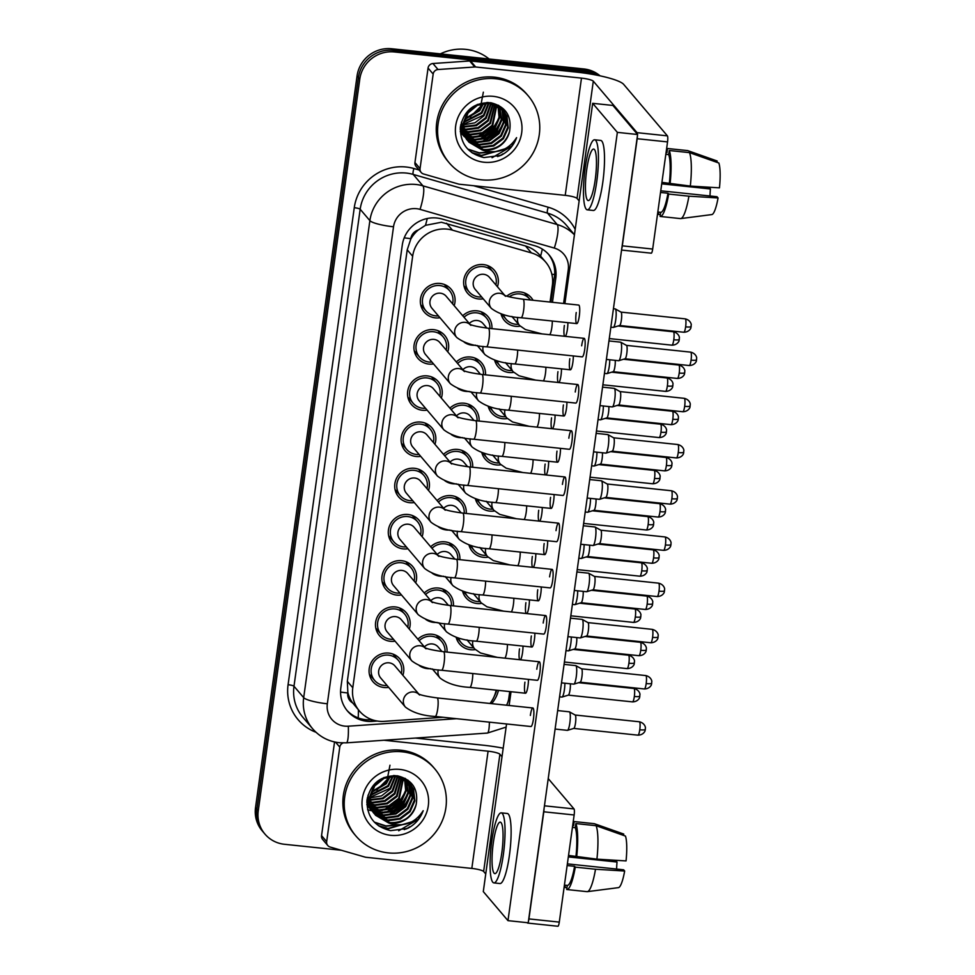 <?xml version="1.0" encoding="UTF-8"?>
<svg xmlns="http://www.w3.org/2000/svg" width="975" height="975" viewBox="0 0 975 975"><rect width="100%" height="100%" fill="white"/><g stroke="black" fill="none" stroke-linecap="round" stroke-linejoin="round"><path stroke-width="1.46" d="M475.264 649.582A17.611 17.026 -40.3 0 1 456.129 637.272M481.674 603.379A17.611 17.026 -40.3 0 1 462.54 591.069M494.508 510.973A17.611 17.026 -40.3 0 1 475.361 498.664M500.918 464.77A17.611 17.026 -40.3 0 1 481.772 452.461M507.329 418.555A17.611 17.026 -40.3 0 1 488.183 406.246M513.74 372.352A17.611 17.026 -40.3 0 1 494.593 360.043M488.085 557.176A17.611 17.026 -40.3 0 1 468.951 544.867M506.829 296.132A17.611 17.026 -40.3 0 1 533.057 300.263M520.15 326.15A17.611 17.026 -40.3 0 1 501.004 313.84M437.092 500.577A17.611 17.026 -40.3 0 1 466.257 513.459M449.987 530.022A17.611 17.026 -40.3 0 1 438.482 526.951M417.861 639.186A17.611 17.026 -40.3 0 1 447.025 652.08M430.755 668.631A17.611 17.026 -40.3 0 1 419.25 665.559M424.271 592.983A17.611 17.026 -40.3 0 1 453.436 605.877M437.166 622.428A17.611 17.026 -40.3 0 1 425.661 619.357M430.682 546.78A17.611 17.026 -40.3 0 1 459.847 559.662M443.576 576.225A17.611 17.026 -40.3 0 1 432.071 573.154M443.503 454.374A17.611 17.026 -40.3 0 1 472.668 467.257M456.398 483.819A17.611 17.026 -40.3 0 1 444.893 480.748M462.747 315.754A17.611 17.026 -40.3 0 1 491.912 328.636M475.629 345.199A17.611 17.026 -40.3 0 1 464.124 342.128M456.337 361.957A17.611 17.026 -40.3 0 1 485.489 374.851M469.219 391.402A17.611 17.026 -40.3 0 1 457.714 388.33M449.914 408.159A17.611 17.026 -40.3 0 1 479.078 421.054M462.808 437.617A17.611 17.026 -40.3 0 1 451.303 434.545M483.247 298.837A17.611 17.026 -40.3 0 1 465.831 273.853A17.611 17.026 -40.3 0 1 497.445 286.772M433.546 363.943A17.611 17.026 -40.3 0 1 416.142 338.947A17.611 17.026 -40.3 0 1 447.757 351.865M427.135 410.146A17.611 17.026 -40.3 0 1 409.732 385.162A17.611 17.026 -40.3 0 1 441.346 398.068M420.725 456.349A17.611 17.026 -40.3 0 1 403.321 431.364A17.611 17.026 -40.3 0 1 434.935 444.283M414.314 502.552A17.611 17.026 -40.3 0 1 396.91 477.567A17.611 17.026 -40.3 0 1 428.525 490.486M407.903 548.754A17.611 17.026 -40.3 0 1 390.5 523.77A17.611 17.026 -40.3 0 1 422.114 536.689M401.493 594.969A17.611 17.026 -40.3 0 1 384.089 569.973A17.611 17.026 -40.3 0 1 415.703 582.892M395.082 641.172A17.611 17.026 -40.3 0 1 377.678 616.188A17.611 17.026 -40.3 0 1 409.293 629.094M388.672 687.375A17.611 17.026 -40.3 0 1 371.268 662.391A17.611 17.026 -40.3 0 1 402.882 675.309M439.957 317.728A17.611 17.026 -40.3 0 1 422.553 292.744A17.611 17.026 -40.3 0 1 454.167 305.663M542.307 249.088A31.078 6.63 -73.9 0 1 540.613 256.132C536.603 251.197 531.582 247.821 525.549 245.993L441.395 222.251L425.478 225.335L418.287 229.99A10.359 10.018 139.7 0 0 410.828 238.643A31.078 5.35 -172.1 0 1 404.211 237.827M550.058 302.043L552.362 285.407A31.078 30.054 139.7 0 0 545.683 262.092A31.078 30.054 139.7 0 0 531.424 252.915L452.437 230.149A31.078 30.054 139.7 0 0 447.232 229.125A31.078 30.054 139.7 0 0 412.657 256.254L352.792 687.753A31.078 30.054 139.7 0 0 359.47 711.068A31.078 30.054 139.7 0 0 384.272 721.354L443.052 717.283M410.828 238.643L410.755 239.18A31.078 30.054 -40.3 0 1 418.287 229.99M352.67 702.926A31.078 30.054 -40.3 0 1 347.856 692.445L347.783 692.969A10.359 10.018 139.7 0 0 352.67 702.926L359.47 711.068M410.755 239.18L407.209 249.832L347.332 681.33L347.856 692.445M489.998 703.475A31.078 30.054 139.7 0 0 496.153 690.154M406.575 828.433A41.425 40.073 -40.3 0 1 404.272 829.64A41.425 40.073 -40.3 0 0 406.575 828.433M499.968 155.366A41.425 40.073 -40.3 0 1 497.664 156.573A41.425 40.073 -40.3 0 0 499.968 155.366M341.274 850.249L284.42 844.277A31.078 30.054 -40.3 0 1 264.944 834.076L263.579 832.467A31.078 30.054 -40.3 0 1 256.9 809.165L358.434 77.476A31.078 30.054 -40.3 0 1 392.998 50.347L585.28 70.566A31.078 30.054 -40.3 0 1 599.064 75.623A31.078 30.054 -40.3 0 0 585.28 70.566L392.998 50.347A31.078 30.054 -40.3 0 0 358.434 77.476L256.9 809.165A31.078 30.054 -40.3 0 0 263.579 832.467L262.214 830.871A31.078 30.054 -40.3 0 1 255.535 807.556L357.069 75.879A31.078 30.054 -40.3 0 1 391.633 48.75L583.915 68.957A31.078 30.054 -40.3 0 1 600.064 75.831M552.459 302.299L555.787 278.265A31.078 30.054 139.7 0 0 549.108 254.962A31.078 30.054 139.7 0 0 534.848 245.773L442.041 219.022A31.078 30.054 139.7 0 0 436.837 218.01A31.078 30.054 139.7 0 0 402.273 245.139L340.848 687.777A31.078 30.054 139.7 0 0 347.527 711.08A31.078 30.054 139.7 0 0 372.34 721.378L377.24 721.037M264.944 834.076A31.078 30.054 -40.3 0 1 258.265 810.761L359.787 79.085A31.078 30.054 -40.3 0 1 394.363 51.955L586.633 72.162A31.078 30.054 -40.3 0 1 597.029 75.209M491.619 703.645A31.078 30.054 139.7 0 0 498.444 690.398M372.023 719.696L370.975 719.769A31.078 30.054 -40.3 0 1 346.856 710.263M496.714 690.215A31.078 30.054 -40.3 0 1 494.374 696.004M548.413 254.17A31.078 30.054 -40.3 0 1 554.434 276.668L550.899 302.128M470.913 325.382L469.633 324.224C472.132 325.553 478.396 326.905 488.426 328.27A9.323 1.743 96 0 1 488.987 339.349A9.323 1.743 96 0 1 488.902 339.922A9.323 1.743 96 0 1 486.488 346.82C473.923 346.113 464.003 342.993 456.714 337.447L431.974 308.319A9.323 9.019 -40.3 0 1 440.334 293.195A9.323 9.019 -40.3 0 1 446.172 296.254L470.133 324.456M438.384 315.888A15.539 15.027 -40.3 0 1 424.344 293.682A15.539 15.027 -40.3 0 1 452.595 303.81M608.948 340.945L620.6 342.164A9.323 1.743 96 0 1 620.734 342.213A9.323 1.743 96 0 1 620.892 342.347A9.323 1.743 96 0 1 621.16 353.242A9.323 1.743 96 0 1 618.796 360.689A9.323 1.743 96 0 1 618.65 360.713L606.389 359.422M626.401 345.382A6.727 1.255 96 0 1 626.498 345.406A6.727 1.255 96 0 1 626.608 345.503A6.727 1.255 96 0 1 626.803 353.377A6.727 1.255 96 0 1 625.097 358.763A6.727 1.255 96 0 1 624.987 358.776M505.55 296.315L504.27 295.157C506.768 296.485 513.033 297.838 523.063 299.215A9.323 1.743 96 0 1 523.356 299.386A9.323 1.743 96 0 1 523.538 310.854A9.323 1.743 96 0 1 521.125 317.753C508.56 317.046 498.627 313.926 491.351 308.38L475.252 289.429A9.323 9.019 -40.3 0 1 483.612 274.304A9.323 9.019 -40.3 0 1 489.462 277.363L504.77 295.388M613.421 308.709L615.164 308.892A9.323 1.743 96 0 1 615.298 308.929A9.323 1.743 96 0 1 615.444 309.063A9.323 1.743 96 0 1 615.871 318.788A9.323 1.743 96 0 1 613.348 327.417A9.323 1.743 96 0 1 613.214 327.429L610.862 327.186M481.674 296.997A15.539 15.027 -40.3 0 1 467.622 274.792A15.539 15.027 -40.3 0 1 495.885 284.919M620.965 312.097A6.727 1.255 96 0 1 621.063 312.134A6.727 1.255 96 0 1 621.173 312.232A6.727 1.255 96 0 1 621.367 320.105A6.727 1.255 96 0 1 619.661 325.479A6.727 1.255 96 0 1 619.552 325.492M542.076 333.913L525.391 329.55L519.577 325.516L512.119 316.753A9.323 9.019 -40.3 0 1 511.863 316.436M518.542 324.309A15.539 15.027 -40.3 0 1 503.368 314.535M509.23 296.802A15.539 15.027 -40.3 0 1 530.424 299.983M464.502 371.585L463.222 370.427C465.721 371.755 471.985 373.108 482.016 374.485A9.323 1.743 96 0 1 482.576 385.552A9.323 1.743 96 0 1 482.491 386.124A9.323 1.743 96 0 1 480.078 393.023C467.513 392.316 457.58 389.196 450.304 383.65L425.551 354.534A9.323 9.019 -40.3 0 1 433.924 339.398A9.323 9.019 -40.3 0 1 439.762 342.457L463.722 370.671M431.974 362.091A15.539 15.027 -40.3 0 1 417.922 339.885A15.539 15.027 -40.3 0 1 446.184 350.013M602.538 387.148L614.189 388.367A9.323 1.743 96 0 1 614.323 388.416A9.323 1.743 96 0 1 614.482 388.55A9.323 1.743 96 0 1 614.75 399.445A9.323 1.743 96 0 1 612.373 406.904A9.323 1.743 96 0 1 612.239 406.916L599.978 405.624M619.99 391.584A6.727 1.255 96 0 1 620.088 391.621A6.727 1.255 96 0 1 620.197 391.706A6.727 1.255 96 0 1 620.393 399.579A6.727 1.255 96 0 1 618.686 404.966A6.727 1.255 96 0 1 618.577 404.978M458.092 417.788L456.812 416.63C459.31 417.97 465.575 419.311 475.605 420.688A9.323 1.743 96 0 1 476.166 431.754A9.323 1.743 96 0 1 476.08 432.327A9.323 1.743 96 0 1 473.655 439.225C461.102 438.531 451.169 435.398 443.881 429.853L419.14 400.737A9.323 9.019 -40.3 0 1 427.513 385.6A9.323 9.019 -40.3 0 1 433.351 388.659L457.312 416.873M425.563 408.293A15.539 15.027 -40.3 0 1 411.511 386.088A15.539 15.027 -40.3 0 1 439.774 396.228M596.127 433.351L607.778 434.582A9.323 1.743 96 0 1 607.913 434.618A9.323 1.743 96 0 1 608.059 434.753A9.323 1.743 96 0 1 608.339 445.648A9.323 1.743 96 0 1 605.962 453.107A9.323 1.743 96 0 1 605.828 453.119L593.568 451.827M613.58 437.787A6.727 1.255 96 0 1 613.677 437.824A6.727 1.255 96 0 1 613.787 437.921A6.727 1.255 96 0 1 613.982 445.782A6.727 1.255 96 0 1 612.276 451.169A6.727 1.255 96 0 1 612.166 451.181M451.681 463.99L450.401 462.845C452.9 464.173 459.164 465.526 469.194 466.891A9.323 1.743 96 0 1 469.755 477.969A9.323 1.743 96 0 1 469.67 478.53A9.323 1.743 96 0 1 467.244 485.428C454.691 484.733 444.758 481.613 437.47 476.068L412.73 446.94A9.323 9.019 -40.3 0 1 421.102 431.803A9.323 9.019 -40.3 0 1 426.94 434.874L450.901 463.076M419.153 454.496A15.539 15.027 -40.3 0 1 405.1 432.303A15.539 15.027 -40.3 0 1 433.363 442.431M589.717 479.554L601.368 480.785A9.323 1.743 96 0 1 601.502 480.821A9.323 1.743 96 0 1 601.648 480.955A9.323 1.743 96 0 1 601.916 491.851A9.323 1.743 96 0 1 599.552 499.31A9.323 1.743 96 0 1 599.418 499.322L587.145 498.03M607.169 483.99A6.727 1.255 96 0 1 607.267 484.027A6.727 1.255 96 0 1 607.376 484.124A6.727 1.255 96 0 1 607.571 491.997A6.727 1.255 96 0 1 605.865 497.372A6.727 1.255 96 0 1 605.755 497.384L670.02 504.136C676.053 504.002 677.479 499.127 677.077 499.663L677.393 498.371A6.727 1.158 -172.1 0 1 671.836 498.749A6.727 1.255 96 0 1 670.02 504.136M445.27 510.193L443.991 509.048C446.489 510.376 452.753 511.729 462.784 513.094A9.323 1.743 96 0 1 463.344 524.172A9.323 1.743 96 0 1 463.259 524.733A9.323 1.743 96 0 1 460.834 531.643C448.281 530.936 438.348 527.816 431.06 522.271L406.319 493.143A9.323 9.019 -40.3 0 1 414.692 478.018A9.323 9.019 -40.3 0 1 420.53 481.077L444.49 509.279M412.742 500.699A15.539 15.027 -40.3 0 1 398.69 478.506A15.539 15.027 -40.3 0 1 426.952 488.633M583.306 525.757L594.957 526.987A9.323 1.743 96 0 1 595.091 527.036A9.323 1.743 96 0 1 595.237 527.158A9.323 1.743 96 0 1 595.506 538.066A9.323 1.743 96 0 1 593.141 545.513A9.323 1.743 96 0 1 593.007 545.525L580.734 544.245M665.011 536.957C670.983 538.383 671.287 543.562 671.007 542.941L670.983 544.574A6.727 1.158 -172.1 0 1 665.413 544.952A6.727 1.255 96 0 0 665.011 536.957L600.807 530.205A6.727 1.255 96 0 1 600.856 530.229A6.727 1.255 96 0 1 600.966 530.327A6.727 1.255 96 0 1 601.161 538.2A6.727 1.255 96 0 1 599.442 543.575A6.727 1.255 96 0 1 599.345 543.587M469.316 323.481A9.323 9.019 -40.3 0 1 483.052 323.566L486.903 328.1M464.039 317.289A15.539 15.027 -40.3 0 1 489.877 328.429M615.225 360.348A6.727 1.255 96 0 1 614.957 366.308A6.727 1.255 96 0 1 613.238 371.682A6.727 1.255 96 0 1 613.141 371.694M609.753 359.775A9.323 1.743 96 0 1 606.938 373.62A9.323 1.743 96 0 1 606.803 373.632L604.451 373.388M462.906 369.696A9.323 9.019 -40.3 0 1 476.629 369.769L480.492 374.303M457.628 363.492A15.539 15.027 -40.3 0 1 483.466 374.632M608.814 406.551A6.727 1.255 96 0 1 608.546 412.51A6.727 1.255 96 0 1 606.828 417.897A6.727 1.255 96 0 1 606.73 417.897L670.995 424.661C677.028 424.527 678.454 419.652 678.052 420.176L678.368 418.884A6.727 1.158 -172.1 0 1 672.799 419.262A6.727 1.255 96 0 1 670.995 424.661M603.342 405.978A9.323 1.743 96 0 1 600.527 419.823A9.323 1.743 96 0 1 600.393 419.835L598.041 419.591M456.483 415.898A9.323 9.019 -40.3 0 1 470.218 415.984L474.082 420.518M451.218 409.695A15.539 15.027 -40.3 0 1 477.055 420.834M602.404 452.753A6.727 1.255 96 0 1 602.136 458.713A6.727 1.255 96 0 1 600.417 464.1A6.727 1.255 96 0 1 600.32 464.112M596.932 452.181A9.323 1.743 96 0 1 594.116 466.026A9.323 1.743 96 0 1 593.982 466.05L591.618 465.794M535.665 380.116L518.968 375.753L513.155 371.731L505.708 362.956A9.323 9.019 -40.3 0 1 505.452 362.639M512.131 370.512A15.539 15.027 -40.3 0 1 496.957 360.738M529.254 426.319L512.558 421.956L506.744 417.934L499.298 409.159A9.323 9.019 -40.3 0 1 499.042 408.842M505.72 416.715A15.539 15.027 -40.3 0 1 490.547 406.953M522.844 472.534L506.147 468.171L500.333 464.137L492.887 455.362A9.323 9.019 -40.3 0 1 492.631 455.045M499.31 462.918A15.539 15.027 -40.3 0 1 484.136 453.156M516.433 518.737L499.736 514.373L493.923 510.339L486.476 501.564A9.323 9.019 -40.3 0 1 486.22 501.26M492.899 509.133A15.539 15.027 -40.3 0 1 477.726 499.358M420.054 168.565A5.18 5.009 139.7 0 0 421.163 172.441L416.057 166.433A5.18 5.009 -40.3 0 1 414.948 162.557L420.054 168.565L433.168 74.063L428.062 68.055A5.18 5.009 -40.3 0 1 432.937 63.521L469.67 60.974A5.18 5.009 -40.3 0 1 470.559 60.986L576.383 72.113A41.425 7.13 -172.1 0 1 623.671 84.374L667.4 135.854A5.18 0.963 96 0 1 667.546 141.911L637.187 138.718A5.18 0.963 -84 0 0 637.431 135.647M414.948 162.557L428.062 68.055M621.77 248.552A5.18 0.963 -84 0 0 622.318 245.846L652.677 249.039L667.546 141.911M652.677 249.039A5.18 0.963 96 0 1 651.288 253.183L621.562 250.063M622.318 245.846L637.187 138.718M637.406 134.282A5.18 0.963 -84 0 0 637.041 132.661L593.3 81.181A10.359 1.779 7.9 0 0 581.478 78.122L475.666 66.995A5.18 5.009 139.7 0 0 474.776 66.983L438.043 69.53A5.18 5.009 139.7 0 0 433.168 74.063M579.138 200.899L577.042 198.413A10.359 1.779 7.9 0 0 565.22 195.353L459.396 184.226A5.18 5.009 139.7 0 1 458.53 184.056L423.54 173.977A5.18 5.009 139.7 0 1 421.163 172.441M326.662 841.632A5.18 5.009 139.7 0 0 327.771 845.508L322.664 839.499A5.18 5.009 -40.3 0 1 321.555 835.612L326.662 841.632L339.775 747.13L335.558 742.17M321.555 835.612L334.547 741.963M415.35 738.063L482.978 745.18A41.425 7.13 -172.1 0 1 503.197 748.191M548.218 778.574L574.007 808.921A5.18 0.963 96 0 1 574.153 814.978L543.794 811.785A5.18 0.963 -84 0 0 544.038 808.714M528.377 921.619A5.18 0.963 -84 0 0 528.925 918.913L559.284 922.106L574.153 814.978M559.284 922.106A5.18 0.963 96 0 1 557.895 926.25L527.536 923.057A5.18 0.963 -84 0 0 527.926 922.74M528.925 918.913L543.794 811.785M502.015 756.734L499.907 754.248A10.359 1.779 7.9 0 0 488.085 751.189L383.967 740.244M485.745 873.966L483.637 871.479A10.359 1.779 7.9 0 0 471.827 868.42L366.003 857.293A5.18 5.009 139.7 0 1 365.138 857.122L330.147 847.043A5.18 5.009 139.7 0 1 327.771 845.508M343.09 742.95A5.18 5.009 139.7 0 0 339.775 747.13M481.674 179.827A51.785 50.091 -40.3 0 1 449.219 162.825A51.785 50.091 -40.3 0 1 444.112 105.946A51.785 50.091 -40.3 0 1 495.702 78.768A51.785 50.091 -40.3 0 1 528.158 95.769A51.785 50.091 -40.3 0 1 533.264 152.648A51.785 50.091 -40.3 0 1 481.674 179.827M449.219 162.825L447.866 161.228A51.785 50.091 -40.3 0 1 442.76 104.349A51.785 50.091 -40.3 0 1 494.337 77.159A51.785 50.091 -40.3 0 1 526.793 94.161L528.158 95.769M440.371 53.869A46.605 45.082 -40.3 0 1 465.733 49.372A46.605 45.082 -40.3 0 1 489.133 59M483.356 92.162L480.614 106.446L470.121 117.061M467.634 140.522L481.138 146.993L493.192 145.348L502.905 138.072L507.731 127.189L506.427 115.647L503.246 110.273M467.878 140.863L481.687 147.627L493.728 145.982L503.441 138.706L508.268 127.822L506.976 116.293L503.514 110.589L489.109 103.204L477.421 105.276L468.073 112.966L463.6 124.288L465.258 136.244L468.914 142.179L482.003 149.87A23.412 22.644 -40.3 0 0 483.819 150.138A23.412 22.644 -40.3 0 0 509.584 131.308C511.96 116.062 505.708 106.543 490.815 102.741C474.167 102.241 464.027 110.285 460.407 126.896C460.042 143.471 467.903 153.697 484.002 157.572L500.918 155.378C508.475 151.466 513.691 145.567 516.579 137.646C508.84 149.675 497.92 153.989 483.832 150.564L482.003 149.87M466.72 139.12L478.981 144.446L491.022 142.801L500.736 135.525L505.574 124.642L504.27 113.112L502.088 109.066M466.94 139.474L479.517 145.08L491.571 143.435L501.284 136.171L506.11 125.275L504.806 113.746L502.393 109.358M501.357 108.042L498.444 105.227M465.892 137.621L476.824 141.899L488.865 140.254L498.578 132.99L503.405 122.094L502.113 110.565L500.833 107.945M466.099 138.011L477.36 142.533L489.401 140.887L499.115 133.624L503.953 122.728L502.649 111.199L501.15 108.213M465.173 136.049L474.667 139.364L486.708 137.707L496.421 130.443L501.247 119.547L499.468 106.921M465.343 136.451L475.203 139.998L487.244 138.352L496.957 131.077L501.784 120.193L499.822 107.165M464.563 134.379L472.497 136.817L484.538 135.172L494.252 127.896L499.042 117.305L497.993 105.982M464.709 134.806L473.046 137.451L485.087 135.805L494.8 128.529L499.614 117.707L498.371 106.214M464.076 132.612L470.34 134.27L482.381 132.624L492.095 125.348L496.385 105.154M464.185 133.063L470.876 134.903L482.918 133.258L492.631 125.994L496.799 105.361M463.698 130.735L468.183 131.722L480.224 130.077L489.938 122.813L494.654 104.435M463.783 131.223L468.719 132.368L480.76 130.711L490.474 123.447L495.105 104.605M463.478 128.737L466.013 129.188L478.055 127.53L487.768 120.266L492.777 103.85M463.515 129.248L466.562 129.821L478.603 128.176L488.317 120.9L493.265 103.984M463.43 126.579L475.898 124.995L485.611 117.719L490.717 103.411M463.43 127.14L476.434 125.629L486.147 118.353L491.242 103.508M463.6 124.252L483.454 115.184L488.426 103.155M463.539 124.849L474.923 122.813L483.99 115.818L489.023 103.204M464.063 121.656L481.284 112.637L485.855 103.155M463.917 122.338L481.833 113.271L486.525 103.118M464.965 118.706L479.127 110.09L482.832 103.521M464.685 119.486L479.663 110.723L483.649 103.387M488.56 102.57L486.878 102.485M477.482 104.374L467.525 112.332L463.052 123.642L464.722 135.61L468.914 142.179M468.646 141.863L483.308 149.528C496.799 149.955 505.562 143.886 509.584 131.308M460.736 124.776L462.552 133.063L467.586 140.571M461.394 122.167L463.101 133.697L466.745 139.632M460.224 129.224L464.051 136.451M462.162 134.221L463.015 135.147M463.308 135.44L464.234 136.293M464.551 136.573L465.55 137.365M461.894 133.904L463.259 135.476M463.552 135.781L464.466 136.646M464.77 136.939L465.758 137.743M461.151 132.893L462.077 133.758M462.394 134.026L463.393 134.83M463.734 135.086L464.807 135.817M461.394 133.234L462.296 134.111M462.613 134.392L463.588 135.196M463.929 135.464L464.99 136.208M460.237 131.491L461.236 132.283M461.577 132.539L462.65 133.27M463.015 133.502L464.173 134.172M460.456 131.844L461.431 132.661M461.772 132.917L462.82 133.673M463.186 133.904L464.319 134.587M460.858 130.967L462.004 131.625M462.406 131.844L463.637 132.429M461.029 131.369L462.162 132.052M462.552 132.259L463.759 132.88M460.249 129.297L461.48 129.882M461.906 130.077L463.235 130.589M460.383 129.724L461.602 130.333M462.016 130.528L463.332 131.052M460.31 127.762L461.077 128.042M461.541 128.2L462.979 128.615M460.273 128.164L461.163 128.517M461.614 128.676L463.028 129.114M461.26 124.593L462.235 124.727M493.265 96.342A33.772 32.663 -40.3 0 1 521.686 132.771A33.772 32.663 -40.3 0 1 484.124 162.252A33.772 32.663 -40.3 0 1 455.691 125.824A33.772 32.663 -40.3 0 1 493.265 96.342M477.067 136.927L494.532 125.799L498.773 118.621M479.225 139.462L496.689 128.347L500.931 121.168M481.382 142.009L498.859 130.894L503.1 123.715M467.732 149.041L479.237 152.819L491.095 151.917M471.742 152.563L481.394 155.366L503.319 149.662M492.07 157.731L511.826 146.153L516.579 137.646M479.663 136.597L494.8 126.116L498.067 121.034M481.821 139.132L496.957 128.663L500.224 123.581M483.978 141.68L499.127 131.211L502.393 126.128M468.073 149.407L479.505 153.136L492.351 151.942M472.595 153.16L481.662 155.683L505.184 148.761M388.282 852.893A51.785 50.091 -40.3 0 1 355.826 835.892A51.785 50.091 -40.3 0 1 350.72 779.013A51.785 50.091 -40.3 0 1 402.309 751.835A51.785 50.091 -40.3 0 1 434.765 768.836A51.785 50.091 -40.3 0 1 439.871 825.715A51.785 50.091 -40.3 0 1 388.282 852.893M355.826 835.892L354.461 834.295A51.785 50.091 -40.3 0 1 349.355 777.416A51.785 50.091 -40.3 0 1 400.944 750.226A51.785 50.091 -40.3 0 1 433.4 767.227L434.765 768.836M389.963 765.229L387.209 779.513L376.728 790.128M374.242 813.589L387.745 820.06L399.787 818.415L409.5 811.139L414.338 800.256L413.034 788.714L409.853 783.339M374.485 813.93L388.294 820.694L400.335 819.049L410.048 811.773L414.875 800.889L413.571 789.348L410.122 783.656L395.704 776.271L384.028 778.342L374.668 786.033L370.207 797.355L371.865 809.311L375.521 815.246L388.598 822.937A23.412 22.644 -40.3 0 0 390.427 823.205A23.412 22.644 -40.3 0 0 416.191 804.375C418.567 789.128 412.303 779.61 397.422 775.807C380.774 775.308 370.634 783.352 367.002 799.963C366.649 816.538 374.51 826.763 390.609 830.639L407.526 828.445C415.082 824.533 420.298 818.634 423.187 810.713C415.447 822.742 404.528 827.056 390.439 823.631L388.598 822.937M373.327 812.187L385.588 817.513L397.629 815.868L407.343 808.592L412.169 797.708L410.877 786.179L408.696 782.133M373.547 812.541L386.124 818.147L398.166 816.502L407.879 809.226L412.717 798.342L411.413 786.813L408.988 782.425M407.964 781.109L405.052 778.294M372.499 810.688L383.431 814.966L395.472 813.321L405.186 806.057L410.012 795.161L408.708 783.632L407.44 781.012M372.694 811.078L383.967 815.6L396.008 813.954L405.722 806.691L410.548 795.795L409.256 784.266L407.757 781.28M371.78 809.116L381.262 812.419L393.303 810.773L403.028 803.51L407.855 792.614L406.063 779.988M371.95 809.518L381.81 813.065L393.851 811.419L403.565 804.143L408.391 793.26L406.417 780.232M371.17 807.446L379.104 809.884L391.146 808.238L400.859 800.963L405.649 790.372L404.588 779.049M371.317 807.873L379.641 810.517L391.682 808.872L401.408 801.596L406.222 790.774L404.966 779.281M370.671 805.679L376.947 807.337L388.988 805.691L398.702 798.415L402.992 778.221M370.793 806.13L377.483 807.97L389.525 806.325L399.238 799.061L403.406 778.428M370.305 803.802L374.778 804.789L386.819 803.144L396.545 795.88L401.261 777.502M370.39 804.29L375.326 805.423L387.367 803.778L397.081 796.514L401.712 777.672M370.086 801.803L372.621 802.254L384.662 800.597L394.375 793.333L399.384 776.917M370.122 802.315L373.157 802.888L385.198 801.243L394.924 793.967L399.872 777.051M370.037 799.646L382.505 798.062L392.218 790.786L397.312 776.478M370.025 800.207L383.041 798.696L392.754 791.42L397.849 776.575M370.207 797.306L390.061 788.239L395.033 776.222M370.134 797.916L381.53 795.88L390.597 788.885L395.631 776.271M370.671 794.723L387.892 785.704L392.462 776.222M370.524 795.405L388.44 786.338L393.132 776.185M371.572 791.773L385.734 783.157L389.439 776.588M371.292 792.553L386.271 783.79L390.244 776.453M395.168 775.637L393.486 775.552M384.089 777.441L374.132 785.399L369.659 796.709L371.317 808.665L375.521 815.246M375.253 814.929L389.915 822.595C403.406 823.022 412.169 816.94 416.191 804.375M367.343 797.842L369.159 806.13L374.193 813.638M367.989 795.222L369.696 806.764L373.352 812.699M366.832 802.291L370.658 809.518M368.769 807.288L369.622 808.214M368.489 806.971L370.841 809.36M371.158 809.64L372.158 810.432M370.159 808.848L371.061 809.713M371.378 809.993L371.889 810.773M367.758 805.959L368.684 806.825M369.001 807.093L370 807.897M370.342 808.153L371.414 808.884M368.002 806.301L368.903 807.178M369.22 807.458L370.195 808.263M370.537 808.531L371.585 809.274M366.844 804.558L367.831 805.35M368.184 805.606L369.257 806.337M369.622 806.569L370.768 807.239M367.063 804.911L368.038 805.728M368.379 805.984L369.428 806.739M369.793 806.971L370.927 807.653M367.465 804.034L368.611 804.692M369.013 804.911L370.244 805.496M367.636 804.436L368.757 805.118M369.147 805.326L370.366 805.947M366.844 802.364L368.087 802.949M368.513 803.144L369.842 803.656M366.99 802.791L368.209 803.4M368.623 803.595L369.927 804.119M366.917 800.828L367.685 801.109M368.148 801.267L369.586 801.682M366.88 801.231L367.77 801.584M368.221 801.743L369.635 802.181M367.867 797.66L368.842 797.794M399.872 769.409A33.772 32.663 -40.3 0 1 428.293 805.825A33.772 32.663 -40.3 0 1 390.719 835.319A33.772 32.663 -40.3 0 1 362.298 798.891A33.772 32.663 -40.3 0 1 399.872 769.409M383.675 809.993L401.139 798.866L405.381 791.688M385.832 812.528L403.297 801.413L407.538 794.235M387.989 815.076L405.454 803.961L409.695 796.782M374.327 822.108L385.844 825.886L397.702 824.984M378.349 825.63L388.001 828.433L409.927 822.729M398.678 830.785L418.421 819.219L423.187 810.713M367.599 809.762L371.707 810.749M372.791 810.908L374.827 811.09M375.936 811.139L382.115 810.688M386.271 809.664L401.408 799.183L404.674 794.101M406.283 790.359L407.672 784.765M407.806 783.766L407.952 781.962M407.977 781.328L407.989 780.146M388.428 812.199L403.565 801.73L406.831 796.648M390.585 814.747L405.734 804.277L408.988 799.195M374.68 822.473L386.112 826.203L398.958 825.008M379.202 826.227L388.269 828.75L411.791 821.828M520.443 659.795A9.323 1.743 -84 0 0 522.551 652.494A9.323 1.743 -84 0 0 523.002 646.096M526.853 613.592A9.323 1.743 -84 0 0 528.962 606.292A9.323 1.743 -84 0 0 529.425 599.893M533.264 567.377A9.323 1.743 -84 0 0 535.372 560.089A9.323 1.743 -84 0 0 535.836 553.69M524.928 682.171A9.323 1.743 -84 0 0 525.488 693.237A9.323 1.743 -84 0 0 527.999 685.778A9.323 1.743 -84 0 0 528.45 679.38M531.338 635.968A9.323 1.743 -84 0 0 531.899 647.034A9.323 1.743 -84 0 0 534.41 639.563A9.323 1.743 -84 0 0 534.861 633.177M537.749 589.753A9.323 1.743 -84 0 0 538.31 600.832A9.323 1.743 -84 0 0 540.82 593.361A9.323 1.743 -84 0 0 541.271 586.974M544.16 543.55A9.323 1.743 -84 0 0 544.72 554.629A9.323 1.743 -84 0 0 547.231 547.158A9.323 1.743 -84 0 0 547.682 540.759M419.628 695.017L418.336 693.859C420.834 695.199 427.099 696.54 437.141 697.917A9.323 1.743 96 0 1 437.702 708.996A9.323 1.743 96 0 1 437.617 709.556A9.323 1.743 96 0 1 435.191 716.454L530.924 726.521A9.323 1.743 -84 0 0 533.435 719.05A9.323 1.743 -84 0 0 532.874 707.984A9.323 1.743 -84 0 0 530.363 715.443M426.038 648.814L424.747 647.656C427.245 648.984 433.522 650.337 443.552 651.714A9.323 1.743 96 0 1 444.112 662.781A9.323 1.743 96 0 1 444.027 663.353A9.323 1.743 96 0 1 441.602 670.252L537.335 680.318A9.323 1.743 -84 0 0 539.845 672.848A9.323 1.743 -84 0 0 539.285 661.769A9.323 1.743 -84 0 0 536.786 669.24M432.449 602.611L431.157 601.453C433.656 602.782 439.932 604.134 449.962 605.512A9.323 1.743 96 0 1 450.523 616.578A9.323 1.743 96 0 1 450.438 617.151A9.323 1.743 96 0 1 448.013 624.049L543.745 634.103A9.323 1.743 -84 0 0 546.256 626.645A9.323 1.743 -84 0 0 545.695 615.566A9.323 1.743 -84 0 0 543.197 623.037M438.86 556.408L437.568 555.25C440.066 556.579 446.343 557.932 456.373 559.297A9.323 1.743 96 0 1 456.934 570.375A9.323 1.743 96 0 1 456.848 570.948A9.323 1.743 96 0 1 454.423 577.846L550.156 587.901A9.323 1.743 -84 0 0 552.667 580.442A9.323 1.743 -84 0 0 552.106 569.363A9.323 1.743 -84 0 0 549.607 576.834M539.675 521.174A9.323 1.743 -84 0 0 541.795 513.886A9.323 1.743 -84 0 0 542.246 507.487M546.085 474.971A9.323 1.743 -84 0 0 548.206 467.671A9.323 1.743 -84 0 0 548.657 461.285M552.496 428.768A9.323 1.743 -84 0 0 554.617 421.468A9.323 1.743 -84 0 0 555.067 415.082M558.907 382.566A9.323 1.743 -84 0 0 561.027 375.265A9.323 1.743 -84 0 0 561.478 368.867M565.317 336.351A9.323 1.743 -84 0 0 567.438 329.062A9.323 1.743 -84 0 0 567.889 322.664M550.582 497.347A9.323 1.743 -84 0 0 551.131 508.426A9.323 1.743 -84 0 0 553.642 500.955A9.323 1.743 -84 0 0 554.092 494.557M556.993 451.145A9.323 1.743 -84 0 0 557.542 462.211A9.323 1.743 -84 0 0 560.052 454.752A9.323 1.743 -84 0 0 560.503 448.354M563.404 404.942A9.323 1.743 -84 0 0 563.952 416.008A9.323 1.743 -84 0 0 566.463 408.537A9.323 1.743 -84 0 0 566.914 402.151M569.814 358.727A9.323 1.743 -84 0 0 570.363 369.805A9.323 1.743 -84 0 0 572.873 362.334A9.323 1.743 -84 0 0 573.324 355.948M460.834 531.643L556.567 541.698A9.323 1.743 -84 0 0 559.077 534.227A9.323 1.743 -84 0 0 558.517 523.161A9.323 1.743 -84 0 0 556.018 530.632M467.244 485.428L562.989 495.495A9.323 1.743 -84 0 0 565.488 488.024A9.323 1.743 -84 0 0 564.927 476.958A9.323 1.743 -84 0 0 562.429 484.417M473.655 439.225L569.4 449.292A9.323 1.743 -84 0 0 571.898 441.821A9.323 1.743 -84 0 0 571.35 430.743A9.323 1.743 -84 0 0 568.839 438.214M480.078 393.023L575.811 403.089A9.323 1.743 -84 0 0 578.309 395.618A9.323 1.743 -84 0 0 577.761 384.54A9.323 1.743 -84 0 0 575.25 392.011M576.225 312.524A9.323 1.743 -84 0 0 576.786 323.602A9.323 1.743 -84 0 0 579.284 316.132A9.323 1.743 -84 0 0 578.723 305.065L523.063 299.215M486.488 346.82L582.221 356.874A9.323 1.743 -84 0 0 584.72 349.416A9.323 1.743 -84 0 0 584.171 338.337A9.323 1.743 -84 0 0 581.661 345.808M525.903 602.684A9.323 1.743 -84 0 0 526.122 613.507M538.724 510.278A9.323 1.743 -84 0 0 538.943 521.101M551.545 417.861A9.323 1.743 -84 0 0 551.765 428.695M564.367 325.455A9.323 1.743 -84 0 0 564.586 336.278M506.561 723.962L483.295 891.601L507.975 920.644L617.358 132.368L592.678 103.326L564.891 303.603M511.034 691.726L509.121 705.486M557.956 371.658A9.323 1.743 -84 0 0 558.175 382.48M545.135 464.076A9.323 1.743 -84 0 0 545.354 474.898M532.313 556.481A9.323 1.743 -84 0 0 532.533 567.304M519.492 648.887A9.323 1.743 -84 0 0 519.712 659.709M507.975 920.644L528.218 922.777L637.601 134.501L612.922 105.446L592.678 103.326M617.358 132.368L637.601 134.501M595.213 179.827A25.898 4.826 -84 0 0 593.665 149.065A25.898 4.826 -84 0 0 586.694 169.808A25.898 4.826 -84 0 0 588.242 200.57A25.898 4.826 -84 0 0 595.213 179.827M680.331 218.571A34.174 6.374 -84 0 0 680.489 218.595L660.246 216.462A34.174 6.374 -84 0 1 660.099 216.438L660.66 212.343L657.82 212.038L660.672 212.343A30.042 5.606 -84 0 0 660.672 212.343A30.042 5.606 -84 0 0 667.973 193.245L668.667 194.062L688.911 196.182L718.063 197.949L717.015 196.718L660.757 190.808M660.538 192.465L667.973 193.245M587.267 209.832L593.348 210.478A35.21 6.569 -84 0 0 602.806 182.264A35.21 6.569 -84 0 0 600.71 140.424L594.628 139.791A35.21 6.569 -84 0 0 585.171 168.005A35.21 6.569 -84 0 0 587.267 209.832A35.21 6.569 -84 0 0 596.737 181.63A35.21 6.569 -84 0 0 594.628 139.791M666.973 152.6A30.042 5.606 -84 0 0 666.961 152.6A30.042 5.606 -84 0 0 666.937 152.6L666.071 152.502L666.961 152.6L667.546 148.505A34.174 6.374 -84 0 0 667.388 148.48A34.174 6.374 -84 0 0 666.62 148.639M657.759 212.465A34.174 6.374 -84 0 0 658.393 214.439L660.343 214.646M658.71 212.136L658.393 214.439M660.246 216.462A34.174 6.374 -84 0 0 668.667 194.062M716.954 162.337L717.149 160.997L687.777 150.637L667.546 148.505M680.489 218.595A34.174 6.374 -84 0 0 680.769 218.583A34.174 6.374 -84 0 0 688.911 196.182M661.733 183.848L710.422 188.967L709.373 187.736L703.597 186.883M711.689 214.573A26.934 5.021 -84 0 0 711.823 214.573A26.934 5.021 -84 0 0 718.063 197.949M710.422 188.967A20.719 3.863 -84 0 0 710.019 195.987M690.312 186.079A34.174 6.374 -84 0 0 689.483 152.636L718.843 163.008A26.934 5.021 -84 0 1 719.465 187.846L690.312 186.079L661.94 182.362M669.374 183.142A30.042 5.606 -84 0 0 668.679 154.598L669.24 150.503L689.483 152.636M665.828 154.306L668.679 154.598M670.069 183.958A34.174 6.374 -84 0 0 669.24 150.503M501.808 852.893A25.898 4.826 -84 0 0 500.26 822.132A25.898 4.826 -84 0 0 493.301 842.875A25.898 4.826 -84 0 0 494.849 873.637A25.898 4.826 -84 0 0 501.808 852.893M586.938 891.638A34.174 6.374 -84 0 0 587.084 891.662L566.853 889.529A34.174 6.374 -84 0 1 566.694 889.505L567.267 885.41L564.415 885.105L567.279 885.41A30.042 5.606 -84 0 0 567.279 885.41A30.042 5.606 -84 0 0 574.58 866.312L575.274 867.128L595.506 869.249L624.658 871.016L623.61 869.785L567.365 863.874M567.133 865.532L574.58 866.312M493.874 882.899L499.943 883.545A35.21 6.569 -84 0 0 509.413 855.331A35.21 6.569 -84 0 0 507.305 813.491L501.235 812.858A35.21 6.569 -84 0 0 491.778 841.072A35.21 6.569 -84 0 0 493.874 882.899A35.21 6.569 -84 0 0 503.344 854.685A35.21 6.569 -84 0 0 501.235 812.858M573.58 825.667A30.042 5.606 -84 0 0 573.556 825.667A30.042 5.606 -84 0 0 573.544 825.667L572.678 825.569L573.58 825.667L574.141 821.572A34.174 6.374 -84 0 0 573.995 821.547A34.174 6.374 -84 0 0 573.215 821.706M564.367 885.532A34.174 6.374 -84 0 0 565 887.506L566.95 887.701M565.317 885.203L565 887.506M566.853 889.529A34.174 6.374 -84 0 0 575.274 867.128M623.561 835.404L623.744 834.064L594.384 823.704L574.141 821.572M587.084 891.662A34.174 6.374 -84 0 0 587.377 891.65A34.174 6.374 -84 0 0 595.506 869.249M568.327 856.915L617.029 862.034L615.981 860.803L610.204 859.95M618.296 887.64A26.934 5.021 -84 0 0 618.43 887.64A26.934 5.021 -84 0 0 624.658 871.016M617.029 862.034A20.719 3.863 -84 0 0 616.627 869.054M596.919 859.146A34.174 6.374 -84 0 0 596.091 825.703L625.45 836.075A26.934 5.021 -84 0 1 626.06 860.913L596.919 859.146L568.535 855.428M575.981 856.208A30.042 5.606 -84 0 0 575.274 827.665L575.847 823.57L596.091 825.703M572.435 827.373L575.274 827.665M576.676 857.013A34.174 6.374 -84 0 0 575.847 823.57M450.072 462.101A9.323 9.019 -40.3 0 1 463.808 462.187L467.659 466.72M444.807 455.898A15.539 15.027 -40.3 0 1 470.645 467.037M595.993 498.968A6.727 1.255 96 0 1 595.713 504.916A6.727 1.255 96 0 1 594.007 510.303A6.727 1.255 96 0 1 593.909 510.315M590.521 498.383A9.323 1.743 96 0 1 587.706 512.241A9.323 1.743 96 0 1 587.572 512.253L585.207 511.997M454.423 577.846C441.858 577.139 431.937 574.019 424.649 568.474L399.908 539.346A9.323 9.019 -40.3 0 1 408.281 524.221A9.323 9.019 -40.3 0 1 414.119 527.28L438.08 555.482M406.331 546.914A15.539 15.027 -40.3 0 1 392.279 524.708A15.539 15.027 -40.3 0 1 420.542 534.836M576.895 571.972L588.547 573.19A9.323 1.743 96 0 1 588.681 573.239A9.323 1.743 96 0 1 588.827 573.373A9.323 1.743 96 0 1 589.095 584.269A9.323 1.743 96 0 1 586.731 591.715A9.323 1.743 96 0 1 586.597 591.727L574.324 590.448M594.348 576.408A6.727 1.255 96 0 1 594.445 576.432A6.727 1.255 96 0 1 594.555 576.53A6.727 1.255 96 0 1 594.75 584.403A6.727 1.255 96 0 1 593.032 589.79A6.727 1.255 96 0 1 592.934 589.802M448.013 624.049C435.447 623.342 425.527 620.222 418.238 614.677L393.498 585.548A9.323 9.019 -40.3 0 1 401.871 570.424A9.323 9.019 -40.3 0 1 407.708 573.483L431.669 601.685M399.921 593.117A15.539 15.027 -40.3 0 1 385.868 570.911A15.539 15.027 -40.3 0 1 414.131 581.039M570.485 618.174L582.136 619.393A9.323 1.743 96 0 1 582.27 619.442A9.323 1.743 96 0 1 582.416 619.576A9.323 1.743 96 0 1 582.684 630.472A9.323 1.743 96 0 1 580.32 637.918A9.323 1.743 96 0 1 580.186 637.943L567.913 636.651M587.937 622.611A6.727 1.255 96 0 1 588.023 622.647A6.727 1.255 96 0 1 588.144 622.732A6.727 1.255 96 0 1 588.339 630.606A6.727 1.255 96 0 1 586.621 635.993A6.727 1.255 96 0 1 586.523 636.005M441.602 670.252C429.037 669.557 419.116 666.425 411.828 660.879L387.087 631.763A9.323 9.019 -40.3 0 1 395.448 616.627A9.323 9.019 -40.3 0 1 401.298 619.686L425.258 647.9M393.51 639.32A15.539 15.027 -40.3 0 1 379.458 617.114A15.539 15.027 -40.3 0 1 407.721 627.254M564.074 664.377L575.713 665.608A9.323 1.743 96 0 1 575.847 665.645A9.323 1.743 96 0 1 576.006 665.779A9.323 1.743 96 0 1 576.274 676.674A9.323 1.743 96 0 1 573.909 684.133A9.323 1.743 96 0 1 573.775 684.145L561.503 682.853M581.514 668.813A6.727 1.255 96 0 1 581.612 668.85A6.727 1.255 96 0 1 581.734 668.947A6.727 1.255 96 0 1 581.917 676.808A6.727 1.255 96 0 1 580.21 682.195A6.727 1.255 96 0 1 580.113 682.207M435.191 716.454C422.626 715.76 412.705 712.628 405.417 707.094L380.677 677.966A9.323 9.019 -40.3 0 1 389.037 662.829A9.323 9.019 -40.3 0 1 394.887 665.888L418.848 694.102M387.099 685.523A15.539 15.027 -40.3 0 1 373.047 663.317A15.539 15.027 -40.3 0 1 401.31 673.457M557.651 710.58L569.303 711.811A9.323 1.743 96 0 1 569.437 711.848A9.323 1.743 96 0 1 569.595 711.982A9.323 1.743 96 0 1 569.863 722.877A9.323 1.743 96 0 1 567.499 730.336A9.323 1.743 96 0 1 567.365 730.348L555.092 729.056M639.368 721.78C645.34 723.206 645.645 728.386 645.365 727.752L645.34 729.398A6.727 1.158 -172.1 0 1 639.771 729.775A6.727 1.255 96 0 0 639.368 721.78L575.153 715.028A6.727 1.255 96 0 1 575.201 715.053A6.727 1.255 96 0 1 575.311 715.15A6.727 1.255 96 0 1 575.506 723.023A6.727 1.255 96 0 1 573.8 728.398A6.727 1.255 96 0 1 573.702 728.41M443.662 508.304A9.323 9.019 -40.3 0 1 457.397 508.389L461.248 512.923M438.397 502.101A15.539 15.027 -40.3 0 1 464.234 513.252M589.582 545.171A6.727 1.255 96 0 1 589.302 551.119A6.727 1.255 96 0 1 587.596 556.506A6.727 1.255 96 0 1 587.498 556.518M584.11 544.598A9.323 1.743 96 0 1 581.295 558.443A9.323 1.743 96 0 1 581.149 558.456L578.797 558.212M437.251 554.507A9.323 9.019 -40.3 0 1 450.986 554.592L454.837 559.126M431.986 548.303A15.539 15.027 -40.3 0 1 457.823 559.455M583.172 591.374A6.727 1.255 96 0 1 582.892 597.334A6.727 1.255 96 0 1 581.185 602.708A6.727 1.255 96 0 1 581.088 602.721M577.7 590.801A9.323 1.743 96 0 1 574.884 604.646A9.323 1.743 96 0 1 574.738 604.658L572.386 604.415M430.84 600.722A9.323 9.019 -40.3 0 1 444.576 600.795L448.427 605.329M425.575 594.518A15.539 15.027 -40.3 0 1 451.413 605.658M576.761 637.577A6.727 1.255 96 0 1 576.481 643.537A6.727 1.255 96 0 1 574.775 648.923A6.727 1.255 96 0 1 574.677 648.923L638.942 655.688C644.963 655.553 646.401 650.678 645.998 651.203L646.303 649.911A6.727 1.158 -172.1 0 1 640.746 650.288A6.727 1.255 96 0 1 638.942 655.688M571.289 637.004A9.323 1.743 96 0 1 568.474 650.849A9.323 1.743 96 0 1 568.327 650.861L565.975 650.618M424.43 646.925A9.323 9.019 -40.3 0 1 438.165 646.998L442.016 651.544M419.165 640.721A15.539 15.027 -40.3 0 1 445.002 651.861M570.351 683.78A6.727 1.255 96 0 1 570.07 689.739A6.727 1.255 96 0 1 568.364 695.126A6.727 1.255 96 0 1 568.267 695.138M564.878 683.207A9.323 1.743 96 0 1 562.063 697.052A9.323 1.743 96 0 1 561.917 697.076L559.565 696.82M510.023 564.939L493.326 560.576L487.512 556.542L480.066 547.767A9.323 9.019 -40.3 0 1 479.81 547.462M486.488 555.336A15.539 15.027 -40.3 0 1 471.315 545.561M503.612 611.142L486.915 606.779L481.102 602.757L473.655 593.982A9.323 9.019 -40.3 0 1 473.399 593.665M480.078 601.538A15.539 15.027 -40.3 0 1 464.904 591.764M497.201 657.345L480.504 652.982L474.691 648.96L467.232 640.185A9.323 9.019 -40.3 0 1 466.988 639.868M473.655 647.741A15.539 15.027 -40.3 0 1 458.494 637.979M446.562 223.238L452.437 230.149M358.203 717.929A31.078 4.777 -94 0 0 358.398 709.8M554.653 274.462A31.078 5.35 -172.1 0 1 551.85 274.316M425.478 225.335A31.078 6.63 -73.9 0 0 427.245 218.51M347.783 692.969A31.078 5.35 -172.1 0 1 340.555 692.067M407.209 249.832L412.657 256.254M525.549 245.993L531.424 252.915M347.332 681.33L352.792 687.753M255.535 807.556L258.265 810.761M357.069 75.879L359.787 79.085M391.633 48.75L394.363 51.955M583.915 68.957L586.633 72.162M563.587 303.469L568.267 269.734A20.719 20.036 139.7 0 0 554.312 248.077L420.042 209.369A20.719 20.036 139.7 0 0 416.569 208.699A20.719 20.036 139.7 0 0 393.522 226.785L327.332 703.792A20.719 20.036 139.7 0 0 344.76 726.131A20.719 20.036 139.7 0 0 348.319 726.192L456.483 718.697M327.332 703.792A20.719 3.559 7.9 0 1 303.688 697.649L369.878 220.642A41.425 40.073 -40.3 0 1 415.972 184.482A41.425 40.073 -40.3 0 1 422.906 185.835L413.205 174.415A41.425 40.073 139.7 0 0 406.27 173.062A41.425 40.073 139.7 0 0 360.177 209.235L293.987 686.242A41.425 40.073 139.7 0 0 302.896 717.32L312.597 728.727A41.425 40.073 -40.3 0 1 303.688 697.649L293.987 686.242A5.18 0.89 -172.1 0 0 288.076 684.706L354.266 207.699A5.18 0.89 -172.1 0 1 360.177 209.235L369.878 220.642A20.719 3.559 7.9 0 0 393.522 226.785M312.597 728.727C319.642 736.795 328.514 741.463 339.202 742.718L346.357 742.852A20.719 3.181 -94 0 0 348.319 726.192M354.266 207.699A46.605 45.082 -40.3 0 1 406.112 167.005A46.605 45.082 -40.3 0 1 413.924 168.529L419.104 170.016M473.582 185.725L548.194 207.224A46.605 45.082 -40.3 0 1 575.189 229.381M316.01 732.286A46.605 45.082 -40.3 0 1 288.076 684.706M420.042 209.369A20.719 4.424 -73.9 0 0 422.906 185.835L557.176 224.53L547.475 213.111L413.205 174.415A5.18 1.109 106.1 0 1 413.924 168.529M554.312 248.077A20.719 4.424 -73.9 0 0 557.176 224.53A41.425 40.073 -40.3 0 1 574.433 234.829M574.446 234.719L566.499 225.359A41.425 40.073 139.7 0 0 547.475 213.111A5.18 1.109 106.1 0 1 548.194 207.224M506.549 705.205A20.719 20.036 139.7 0 0 508.804 698.271L509.73 691.58M346.357 742.852L487.342 733.078A20.719 3.181 -94 0 0 489.389 722.158M508.804 698.271A20.719 3.559 7.9 0 0 510.108 698.405M568.267 269.734A20.719 3.559 7.9 0 0 569.571 269.868M554.434 276.668L555.787 278.265M370.975 719.769L372.34 721.378M689.252 365.528C695.285 365.393 696.711 360.518 696.321 361.043L696.65 358.117C696.93 358.739 696.638 353.559 690.666 352.133A6.727 1.255 96 0 1 691.068 360.128A6.727 1.255 96 0 1 689.252 365.528L625.048 358.776M696.625 359.751A6.727 1.158 -172.1 0 1 691.068 360.128M456.714 337.447A9.323 9.019 -40.3 0 1 469.877 324.346M683.816 332.243C689.849 332.109 691.275 327.234 690.873 327.771L691.214 324.833C691.494 325.467 691.19 320.288 685.23 318.862A6.727 1.255 96 0 1 685.632 326.857A6.727 1.255 96 0 1 683.816 332.243L619.6 325.504M691.19 326.479A6.727 1.158 -172.1 0 1 685.632 326.857M491.351 308.38A9.323 9.019 -40.3 0 1 504.514 295.279M671.97 345.174C678.003 345.04 679.429 340.165 679.027 340.689L679.368 337.764C679.648 338.386 679.343 333.206 673.372 331.78A6.727 1.255 96 0 1 673.774 339.775A6.727 1.255 96 0 1 671.97 345.174L609.278 338.581M679.343 339.398A6.727 1.158 -172.1 0 1 673.774 339.775M552.301 321.031A9.323 1.743 96 0 1 551.765 327.99A9.323 1.743 96 0 1 549.729 334.717M519.577 325.516A9.323 9.019 -40.3 0 1 517.81 317.362M682.841 411.73C688.874 411.596 690.3 406.721 689.91 407.245L690.239 404.32C690.519 404.942 690.227 399.762 684.255 398.336A6.727 1.255 96 0 1 684.657 406.331A6.727 1.255 96 0 1 682.841 411.73L618.625 404.978M690.215 405.966A6.727 1.158 -172.1 0 1 684.657 406.331M450.304 383.65A9.323 9.019 -40.3 0 1 463.466 370.549M676.431 457.933C682.463 457.799 683.889 452.924 683.487 453.46L683.828 450.523C684.109 451.157 683.804 445.965 677.844 444.539A6.727 1.255 96 0 1 678.247 452.546A6.727 1.255 96 0 1 676.431 457.933L612.215 451.181M683.804 452.168A6.727 1.158 -172.1 0 1 678.247 452.546M443.881 429.853A9.323 9.019 -40.3 0 1 457.056 416.752M677.393 498.371L677.418 496.726C677.698 497.36 677.393 492.18 671.434 490.754A6.727 1.255 96 0 1 671.836 498.749M437.47 476.068A9.323 9.019 -40.3 0 1 450.645 462.967M431.06 522.271A9.323 9.019 -40.3 0 1 444.234 509.169M665.413 544.952A6.727 1.255 96 0 1 663.609 550.351L599.393 543.599M677.406 378.446C683.438 378.324 684.864 373.449 684.462 373.973L684.803 371.048C685.084 371.67 684.779 366.49 678.807 365.064A6.727 1.255 96 0 1 679.209 373.059A6.727 1.255 96 0 1 677.406 378.446L613.19 371.707M684.779 372.682A6.727 1.158 -172.1 0 1 679.209 373.059M517.664 350.098A9.323 1.743 96 0 1 517.128 357.057A9.323 1.743 96 0 1 514.702 363.955C502.149 363.248 492.217 360.128 484.941 354.583A9.323 9.019 -40.3 0 1 483.173 346.43M678.368 418.884L678.393 417.251C678.673 417.873 678.368 412.693 672.397 411.267A6.727 1.255 96 0 1 672.799 419.262M511.253 396.301A9.323 1.743 96 0 1 510.717 403.26A9.323 1.743 96 0 1 508.292 410.158C495.739 409.463 485.806 406.331 478.518 400.798A9.323 9.019 -40.3 0 1 476.763 392.633M664.584 470.864C670.617 470.73 672.043 465.855 671.641 466.379L671.982 463.454C672.263 464.076 671.958 458.896 665.986 457.47A6.727 1.255 96 0 1 666.388 465.465A6.727 1.255 96 0 1 664.584 470.864L600.368 464.112M671.958 465.087A6.727 1.158 -172.1 0 1 666.388 465.465M504.843 442.504A9.323 1.743 96 0 1 504.307 449.463A9.323 1.743 96 0 1 501.881 456.361C489.328 455.666 479.395 452.546 472.107 447.001A9.323 9.019 -40.3 0 1 470.352 438.835M665.559 391.377C671.592 391.243 673.018 386.368 672.616 386.904L672.957 383.967C673.237 384.601 672.933 379.409 666.961 377.983A6.727 1.255 96 0 1 667.363 385.99A6.727 1.255 96 0 1 665.559 391.377L602.867 384.796M672.933 385.612A6.727 1.158 -172.1 0 1 667.363 385.99M545.89 367.234A9.323 1.743 96 0 1 545.354 374.193A9.323 1.743 96 0 1 543.319 380.92M513.155 371.731A9.323 9.019 -40.3 0 1 511.4 363.565M659.149 437.58C665.169 437.446 666.608 432.571 666.205 433.107L666.547 430.17C666.827 430.804 666.522 425.624 660.55 424.198A6.727 1.255 96 0 1 660.953 432.193A6.727 1.255 96 0 1 659.149 437.58L596.456 430.999M666.51 431.815A6.727 1.158 -172.1 0 1 660.953 432.193M539.48 413.437A9.323 1.743 96 0 1 538.943 420.396A9.323 1.743 96 0 1 536.908 427.123M506.744 417.934A9.323 9.019 -40.3 0 1 504.989 409.768M652.726 483.783C658.759 483.661 660.197 478.786 659.795 479.31L660.136 476.385C660.416 477.007 660.112 471.827 654.14 470.401A6.727 1.255 96 0 1 654.542 478.396A6.727 1.255 96 0 1 652.726 483.783L590.046 477.202M660.099 478.018A6.727 1.158 -172.1 0 1 654.542 478.396M533.069 459.639A9.323 1.743 96 0 1 532.533 466.611A9.323 1.743 96 0 1 530.497 473.338M500.333 464.137A9.323 9.019 -40.3 0 1 498.578 455.971M646.315 529.998C652.348 529.864 653.786 524.989 653.384 525.513L653.713 522.588C654.006 523.209 653.701 518.03 647.729 516.604A6.727 1.255 96 0 1 648.131 524.599A6.727 1.255 96 0 1 646.315 529.998L583.635 523.404M653.689 524.221A6.727 1.158 -172.1 0 1 648.131 524.599M526.658 505.854A9.323 1.743 96 0 1 526.122 512.813A9.323 1.743 96 0 1 524.087 519.541M493.923 510.339A9.323 9.019 -40.3 0 1 492.168 502.174M577.042 198.413L593.3 81.181M565.22 195.353L581.478 78.122M470.559 60.986L475.666 66.995M637.041 132.661L667.4 135.854M474.776 66.983L469.67 60.974M432.937 63.521L438.043 69.53M483.637 871.479L499.907 754.248M471.827 868.42L488.085 751.189M544.44 805.813L574.007 808.921M503.1 153.757A41.425 40.073 -40.3 0 1 499.358 156M409.707 826.824A41.425 40.073 -40.3 0 1 405.953 829.067M658.174 517.067C664.207 516.933 665.632 512.058 665.23 512.582L665.572 509.657C665.852 510.278 665.547 505.099 659.575 503.673A6.727 1.255 96 0 1 659.977 511.668A6.727 1.255 96 0 1 658.174 517.067L593.958 510.315M665.547 511.302A6.727 1.158 -172.1 0 1 659.977 511.668M498.432 488.707A9.323 1.743 96 0 1 497.896 495.666A9.323 1.743 96 0 1 495.471 502.576C482.918 501.869 472.985 498.749 465.697 493.204A9.323 9.019 -40.3 0 1 463.942 485.038M657.199 596.554C663.232 596.42 664.658 591.545 664.255 592.069L664.597 589.144C664.877 589.765 664.572 584.586 658.6 583.16A6.727 1.255 96 0 1 659.003 591.155A6.727 1.255 96 0 1 657.199 596.554L592.983 589.802M664.572 590.777A6.727 1.158 -172.1 0 1 659.003 591.155M424.649 568.474A9.323 9.019 -40.3 0 1 437.824 555.372M650.788 642.757C656.821 642.622 658.247 637.747 657.845 638.272L658.186 635.347C658.466 635.968 658.162 630.788 652.19 629.362A6.727 1.255 96 0 1 652.592 637.358A6.727 1.255 96 0 1 650.788 642.757L586.572 636.005M658.162 636.98A6.727 1.158 -172.1 0 1 652.592 637.358M418.238 614.677A9.323 9.019 -40.3 0 1 431.413 601.575M644.378 688.959C650.41 688.825 651.836 683.95 651.434 684.487L651.775 681.549C652.056 682.183 651.751 676.991 645.779 675.565A6.727 1.255 96 0 1 646.181 683.572A6.727 1.255 96 0 1 644.378 688.959L580.162 682.207L573.909 684.133M651.751 683.195A6.727 1.158 -172.1 0 1 646.181 683.572M411.828 660.879A9.323 9.019 -40.3 0 1 425.003 647.778M405.417 707.094A9.323 9.019 -40.3 0 1 418.592 693.993M639.771 729.775A6.727 1.255 96 0 1 637.967 735.162L573.751 728.422M651.763 563.27C657.796 563.136 659.222 558.261 658.82 558.797L659.161 555.86C659.441 556.493 659.137 551.314 653.165 549.876A6.727 1.255 96 0 1 653.567 557.883A6.727 1.255 96 0 1 651.763 563.27L587.547 556.518M659.137 557.505A6.727 1.158 -172.1 0 1 653.567 557.883M492.022 534.909A9.323 1.743 96 0 1 491.485 541.881A9.323 1.743 96 0 1 489.06 548.779C476.495 548.072 466.574 544.952 459.286 539.407A9.323 9.019 -40.3 0 1 457.531 531.241M645.352 609.472C651.385 609.351 652.811 604.463 652.409 605L652.75 602.062C653.031 602.696 652.726 597.517 646.754 596.091A6.727 1.255 96 0 1 647.156 604.086A6.727 1.255 96 0 1 645.352 609.472L581.137 602.733L574.884 604.646M652.714 603.708A6.727 1.158 -172.1 0 1 647.156 604.086M485.611 581.124A9.323 1.743 96 0 1 485.075 588.083A9.323 1.743 96 0 1 482.649 594.982C470.084 594.275 460.163 591.155 452.875 585.609A9.323 9.019 -40.3 0 1 451.108 577.456M646.303 649.911L646.34 648.277C646.62 648.899 646.315 643.719 640.343 642.293A6.727 1.255 96 0 1 640.746 650.288M479.2 627.327A9.323 1.743 96 0 1 478.664 634.286A9.323 1.743 96 0 1 476.239 641.184C463.673 640.49 453.753 637.358 446.465 631.812A9.323 9.019 -40.3 0 1 444.697 623.659M632.519 701.89C638.552 701.756 639.99 696.881 639.588 697.405L639.917 694.48C640.209 695.102 639.905 689.922 633.933 688.496A6.727 1.255 96 0 1 634.335 696.491A6.727 1.255 96 0 1 632.519 701.89L568.315 695.138M639.892 696.113A6.727 1.158 -172.1 0 1 634.335 696.491M472.79 673.53A9.323 1.743 96 0 1 472.253 680.489A9.323 1.743 96 0 1 469.828 687.387C457.263 686.693 447.342 683.572 440.054 678.027A9.323 9.019 -40.3 0 1 438.287 669.862M639.905 576.201C645.938 576.067 647.376 571.192 646.973 571.716L647.303 568.791C647.595 569.412 647.29 564.232 641.318 562.807A6.727 1.255 96 0 1 641.721 570.802A6.727 1.255 96 0 1 639.905 576.201L577.224 569.607M647.278 570.424A6.727 1.158 -172.1 0 1 641.721 570.802M520.248 552.057A9.323 1.743 96 0 1 519.712 559.016A9.323 1.743 96 0 1 517.676 565.744M487.512 556.542A9.323 9.019 -40.3 0 1 485.745 548.389M633.494 622.403C639.527 622.269 640.953 617.394 640.563 617.931L640.892 614.993C641.172 615.627 640.88 610.435 634.908 609.009A6.727 1.255 96 0 1 635.31 617.017A6.727 1.255 96 0 1 633.494 622.403L570.802 615.81M640.868 616.639A6.727 1.158 -172.1 0 1 635.31 617.017M513.837 598.26A9.323 1.743 96 0 1 513.301 605.219A9.323 1.743 96 0 1 511.266 611.947M481.102 602.757A9.323 9.019 -40.3 0 1 479.334 594.592M627.083 668.606C633.116 668.472 634.542 663.597 634.152 664.133L634.481 661.196C634.762 661.83 634.469 656.65 628.497 655.212A6.727 1.255 96 0 1 628.899 663.219A6.727 1.255 96 0 1 627.083 668.606L564.391 662.025M634.457 662.842A6.727 1.158 -172.1 0 1 628.899 663.219M507.427 644.463A9.323 1.743 96 0 1 506.89 651.422A9.323 1.743 96 0 1 504.855 658.149M474.691 648.96A9.323 9.019 -40.3 0 1 472.924 640.794M540.089 255.511L545.683 262.092M487.342 733.078L506.122 727.106M425.868 310.745L420.676 304.639M626.498 345.406L620.734 342.213M449.548 290.623L444.356 284.517M488.426 328.27L584.171 338.337M625.097 358.763L618.796 360.689M690.666 352.133L626.45 345.382M621.063 312.134L615.298 308.929M469.146 291.854L463.966 285.748M521.125 317.753L576.786 323.602M619.661 325.479L613.348 327.417M492.838 271.733L487.646 265.627M685.23 318.862L621.014 312.11M506.025 319.166L501.674 314.048M529.705 299.057L524.513 292.939M673.372 331.78L618.065 325.967M419.457 356.947L414.265 350.842M620.088 391.621L614.323 388.416M443.138 336.838L437.946 330.72M482.016 374.485L577.761 384.54M618.686 404.966L612.373 406.904M684.255 398.336L620.039 391.584M413.047 403.15L407.855 397.044M613.677 437.824L607.913 434.618M436.727 383.041L431.535 376.935M475.605 420.688L571.35 430.743M612.276 451.169L605.962 453.107M677.844 444.539L613.628 437.799M406.636 449.365L401.444 443.247M671.434 490.754L607.218 484.002L601.502 480.821M430.316 429.244L425.124 423.138M469.194 466.891L564.927 476.958M605.865 497.372L599.552 499.31M400.225 495.568L395.033 489.462M600.856 530.229L595.091 527.036M423.906 475.447L418.714 469.341M462.784 513.094L558.517 523.161M599.442 543.575L593.141 545.513M663.609 550.351C669.642 550.217 671.068 545.342 670.666 545.866L670.983 544.574M477.214 345.491L484.941 354.583M514.702 363.955L570.363 369.805M613.238 371.682L606.938 373.62M486.415 317.947L481.236 311.829M678.807 365.064L623.5 359.251M470.803 391.706L478.518 400.798M508.292 410.158L563.952 416.008M606.828 417.897L600.527 419.823M480.005 364.15L474.825 358.044M672.397 411.267L617.09 405.454M464.393 437.909L472.107 447.001M501.881 456.361L557.542 462.211M600.417 464.1L594.116 466.026M473.594 410.353L468.414 404.247M665.986 457.47L610.679 451.657M499.614 365.369L495.263 360.25M666.961 377.983L611.654 372.17M493.204 411.584L488.841 406.453M660.55 424.198L605.243 418.385M486.781 457.787L482.43 452.656M654.14 470.401L598.833 464.587M480.37 503.99L476.019 498.871M647.729 516.604L592.422 510.79M687.631 150.601L667.388 148.48M711.823 214.573L680.769 218.583M594.238 823.668L573.995 821.547M618.43 887.64L587.377 891.65M457.982 484.112L465.697 493.204M495.471 502.576L551.131 508.426M594.007 510.303L587.706 512.241M467.183 456.556L461.992 450.45M659.575 503.673L604.268 497.859M393.815 541.771L388.623 535.665M594.445 576.432L588.681 573.239M417.495 521.649L412.303 515.543M456.373 559.297L552.106 569.363M593.032 589.79L586.731 591.715M658.6 583.16L594.397 576.408M387.404 587.974L382.212 581.868M588.023 622.647L582.27 619.442M411.084 567.852L405.893 561.746M449.962 605.512L545.695 615.566M586.621 635.993L580.32 637.918M652.19 629.362L587.986 622.611M380.993 634.177L375.802 628.071M645.779 675.565L581.575 668.826L575.847 665.645M404.674 614.067L399.482 607.949M443.552 651.714L539.285 661.769M374.583 680.392L369.391 674.273M575.201 715.053L569.437 711.848M398.263 660.27L393.071 654.164M437.141 697.917L532.874 707.984M573.8 728.398L567.499 730.336M637.967 735.162C644 735.028 645.426 730.153 645.023 730.689L645.34 729.398M451.571 530.315L459.286 539.407M489.06 548.779L544.72 554.629M587.596 556.506L581.295 558.443M460.773 502.759L455.581 496.653M653.165 549.876L597.858 544.062M445.161 576.518L452.875 585.609M482.649 594.982L538.31 600.832M454.362 548.962L449.17 542.856M646.754 596.091L591.447 590.277M438.738 622.732L446.465 631.812M476.239 641.184L531.899 647.034M574.775 648.923L568.474 650.849M447.952 595.177L442.76 589.058M640.343 642.293L585.037 636.48M432.327 668.935L440.054 678.027M469.828 687.387L525.488 693.237M568.364 695.126L562.063 697.052M441.541 641.379L436.349 635.273M633.933 688.496L578.626 682.683M473.96 550.192L469.609 545.074M641.318 562.807L586.012 556.993M467.549 596.395L463.198 591.277M634.908 609.009L579.601 603.196M461.138 642.61L456.788 637.479M628.497 655.212L573.19 649.411"/></g></svg>
